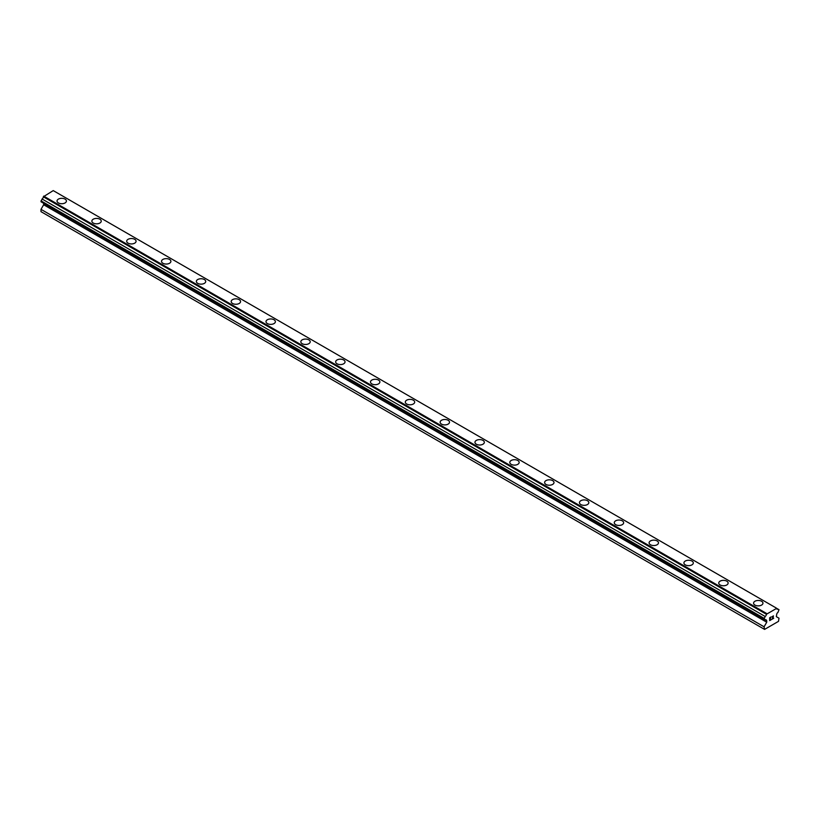 <?xml version="1.0" encoding="UTF-8"?>
<svg xmlns="http://www.w3.org/2000/svg" width="820" height="820" viewBox="0 0 820 820"><rect width="100%" height="100%" fill="white"/><g stroke="black" fill="none" stroke-linecap="round" stroke-linejoin="round"><path stroke-width="1.23" d="M57.041 201.023A4.694 2.706 180 0 1 59.932 198.522A4.694 2.706 180 0 1 65.046 199.106A4.694 2.706 180 0 1 66.42 201.023A4.694 2.706 180 0 1 63.529 203.524A4.694 2.706 180 0 1 58.415 202.929A4.694 2.706 180 0 1 57.041 201.023A4.694 2.706 180 0 1 59.932 198.522A4.694 2.706 180 0 1 65.046 199.106A4.694 2.706 180 0 1 66.42 201.023M91.871 221.123A4.694 2.706 180 0 1 94.761 218.622A4.694 2.706 180 0 1 99.876 219.207A4.694 2.706 180 0 1 101.249 221.133A4.694 2.706 180 0 1 98.349 223.624A4.694 2.706 180 0 1 93.244 223.04A4.694 2.706 180 0 1 91.871 221.123A4.694 2.706 180 0 1 94.761 218.632A4.694 2.706 180 0 1 99.876 219.217A4.694 2.706 180 0 1 101.249 221.123M126.69 241.234A4.694 2.706 180 0 1 129.591 238.733A4.694 2.706 180 0 1 134.705 239.317A4.694 2.706 180 0 1 136.079 241.234A4.694 2.706 180 0 1 133.178 243.735A4.694 2.706 180 0 1 128.063 243.15A4.694 2.706 180 0 1 126.69 241.234A4.694 2.706 180 0 1 129.591 238.733A4.694 2.706 180 0 1 134.705 239.327A4.694 2.706 180 0 1 136.079 241.234M161.519 261.344A4.694 2.706 180 0 1 164.42 258.843A4.694 2.706 180 0 1 169.525 259.427A4.694 2.706 180 0 1 170.898 261.344A4.694 2.706 180 0 1 168.008 263.845A4.694 2.706 180 0 1 162.893 263.261A4.694 2.706 180 0 1 161.519 261.344A4.694 2.706 180 0 1 164.42 258.843A4.694 2.706 180 0 1 169.525 259.427A4.694 2.706 180 0 1 170.898 261.344M196.349 281.444A4.694 2.706 180 0 1 199.239 278.943A4.694 2.706 180 0 1 204.354 279.538A4.694 2.706 180 0 1 205.728 281.455A4.694 2.706 180 0 1 202.837 283.945A4.694 2.706 180 0 1 197.722 283.361A4.694 2.706 180 0 1 196.349 281.444A4.694 2.706 180 0 1 199.239 278.954A4.694 2.706 180 0 1 204.354 279.538A4.694 2.706 180 0 1 205.728 281.444M231.178 301.555A4.694 2.706 180 0 1 234.069 299.054A4.694 2.706 180 0 1 239.184 299.638A4.694 2.706 180 0 1 240.557 301.555A4.694 2.706 180 0 1 237.656 304.056A4.694 2.706 180 0 1 232.552 303.472A4.694 2.706 180 0 1 231.178 301.555A4.694 2.706 180 0 1 234.069 299.054A4.694 2.706 180 0 1 239.184 299.648A4.694 2.706 180 0 1 240.557 301.555M265.998 321.665A4.694 2.706 180 0 1 268.898 319.164A4.694 2.706 180 0 1 274.013 319.749A4.694 2.706 180 0 1 275.387 321.665A4.694 2.706 180 0 1 272.486 324.166A4.694 2.706 180 0 1 267.371 323.582A4.694 2.706 180 0 1 265.998 321.665A4.694 2.706 180 0 1 268.898 319.164A4.694 2.706 180 0 1 274.013 319.749A4.694 2.706 180 0 1 275.387 321.665M300.827 341.766A4.694 2.706 180 0 1 303.728 339.265A4.694 2.706 180 0 1 308.832 339.859A4.694 2.706 180 0 1 310.206 341.776A4.694 2.706 180 0 1 307.315 344.267A4.694 2.706 180 0 1 302.201 343.683A4.694 2.706 180 0 1 300.827 341.766A4.694 2.706 180 0 1 303.728 339.275A4.694 2.706 180 0 1 308.832 339.859A4.694 2.706 180 0 1 310.206 341.766M335.657 361.876A4.694 2.706 180 0 1 338.547 359.375A4.694 2.706 180 0 1 343.662 359.959A4.694 2.706 180 0 1 345.035 361.876A4.694 2.706 180 0 1 342.145 364.377A4.694 2.706 180 0 1 337.03 363.793A4.694 2.706 180 0 1 335.657 361.876A4.694 2.706 180 0 1 338.547 359.375A4.694 2.706 180 0 1 343.662 359.97A4.694 2.706 180 0 1 345.035 361.876M370.486 381.987A4.694 2.706 180 0 1 373.377 379.486A4.694 2.706 180 0 1 378.491 380.07A4.694 2.706 180 0 1 379.865 381.987A4.694 2.706 180 0 1 376.964 384.488A4.694 2.706 180 0 1 371.86 383.904A4.694 2.706 180 0 1 370.486 381.987A4.694 2.706 180 0 1 373.377 379.486A4.694 2.706 180 0 1 378.491 380.07A4.694 2.706 180 0 1 379.865 381.987M405.305 402.087A4.694 2.706 180 0 1 408.206 399.586A4.694 2.706 180 0 1 413.321 400.18A4.694 2.706 180 0 1 414.694 402.097A4.694 2.706 180 0 1 411.794 404.588A4.694 2.706 180 0 1 406.679 404.004A4.694 2.706 180 0 1 405.305 402.087A4.694 2.706 180 0 1 408.206 399.596A4.694 2.706 180 0 1 413.321 400.18A4.694 2.706 180 0 1 414.694 402.087M440.135 422.197A4.694 2.706 180 0 1 443.036 419.696A4.694 2.706 180 0 1 448.14 420.281A4.694 2.706 180 0 1 449.514 422.197A4.694 2.706 180 0 1 446.623 424.698A4.694 2.706 180 0 1 441.508 424.114A4.694 2.706 180 0 1 440.135 422.197A4.694 2.706 180 0 1 443.036 419.696A4.694 2.706 180 0 1 448.14 420.291A4.694 2.706 180 0 1 449.514 422.197M474.964 442.308A4.694 2.706 180 0 1 477.855 439.807A4.694 2.706 180 0 1 482.97 440.391A4.694 2.706 180 0 1 484.343 442.308A4.694 2.706 180 0 1 481.453 444.809A4.694 2.706 180 0 1 476.338 444.225A4.694 2.706 180 0 1 474.964 442.308A4.694 2.706 180 0 1 477.855 439.807A4.694 2.706 180 0 1 482.97 440.391A4.694 2.706 180 0 1 484.343 442.308M509.794 462.408A4.694 2.706 180 0 1 512.684 459.907A4.694 2.706 180 0 1 517.799 460.502A4.694 2.706 180 0 1 519.173 462.418A4.694 2.706 180 0 1 516.272 464.919A4.694 2.706 180 0 1 511.167 464.325A4.694 2.706 180 0 1 509.794 462.408A4.694 2.706 180 0 1 512.684 459.917A4.694 2.706 180 0 1 517.799 460.502A4.694 2.706 180 0 1 519.173 462.408M544.613 482.519A4.694 2.706 180 0 1 547.514 480.018A4.694 2.706 180 0 1 552.629 480.602A4.694 2.706 180 0 1 554.002 482.519A4.694 2.706 180 0 1 551.101 485.02A4.694 2.706 180 0 1 545.987 484.435A4.694 2.706 180 0 1 544.613 482.519A4.694 2.706 180 0 1 547.514 480.018A4.694 2.706 180 0 1 552.629 480.612A4.694 2.706 180 0 1 554.002 482.519M579.443 502.629A4.694 2.706 180 0 1 582.343 500.128A4.694 2.706 180 0 1 587.448 500.712A4.694 2.706 180 0 1 588.822 502.629A4.694 2.706 180 0 1 585.931 505.13A4.694 2.706 180 0 1 580.816 504.546A4.694 2.706 180 0 1 579.443 502.629A4.694 2.706 180 0 1 582.343 500.128A4.694 2.706 180 0 1 587.448 500.712A4.694 2.706 180 0 1 588.822 502.629M614.272 522.73A4.694 2.706 180 0 1 617.163 520.228A4.694 2.706 180 0 1 622.277 520.823A4.694 2.706 180 0 1 623.651 522.74A4.694 2.706 180 0 1 620.76 525.241A4.694 2.706 180 0 1 615.646 524.646A4.694 2.706 180 0 1 614.272 522.73A4.694 2.706 180 0 1 617.163 520.239A4.694 2.706 180 0 1 622.277 520.823A4.694 2.706 180 0 1 623.651 522.73M649.102 542.84A4.694 2.706 180 0 1 651.992 540.339A4.694 2.706 180 0 1 657.107 540.923A4.694 2.706 180 0 1 658.48 542.84A4.694 2.706 180 0 1 655.58 545.341A4.694 2.706 180 0 1 650.475 544.757A4.694 2.706 180 0 1 649.102 542.84A4.694 2.706 180 0 1 651.992 540.339A4.694 2.706 180 0 1 657.107 540.933A4.694 2.706 180 0 1 658.48 542.84M683.921 562.951A4.694 2.706 180 0 1 686.822 560.449A4.694 2.706 180 0 1 691.936 561.034A4.694 2.706 180 0 1 693.31 562.951A4.694 2.706 180 0 1 690.409 565.451A4.694 2.706 180 0 1 685.294 564.867A4.694 2.706 180 0 1 683.921 562.951A4.694 2.706 180 0 1 686.822 560.449A4.694 2.706 180 0 1 691.936 561.034A4.694 2.706 180 0 1 693.31 562.951M718.75 583.051A4.694 2.706 180 0 1 721.651 580.55A4.694 2.706 180 0 1 726.756 581.144A4.694 2.706 180 0 1 728.129 583.061A4.694 2.706 180 0 1 725.239 585.562A4.694 2.706 180 0 1 720.124 584.967A4.694 2.706 180 0 1 718.75 583.051A4.694 2.706 180 0 1 721.651 580.56A4.694 2.706 180 0 1 726.756 581.144A4.694 2.706 180 0 1 728.129 583.051M753.58 603.161A4.694 2.706 180 0 1 756.47 600.66A4.694 2.706 180 0 1 761.585 601.245A4.694 2.706 180 0 1 762.959 603.172A4.694 2.706 180 0 1 760.068 605.662A4.694 2.706 180 0 1 754.953 605.078A4.694 2.706 180 0 1 753.58 603.161A4.694 2.706 180 0 1 756.47 600.66A4.694 2.706 180 0 1 761.585 601.255A4.694 2.706 180 0 1 762.959 603.161M769.857 617.839L769.857 618.977L769.847 617.839L771.118 617.101L769.847 617.839M769.857 618.977L770.544 618.587M770.544 618.772L769.847 619.172L770.544 618.772M769.857 619.172L769.857 620.309L769.847 619.172M769.857 620.309L771.118 619.582M769.683 620.596L771.118 619.766L769.683 620.596L769.683 617.747L771.118 616.917M772.276 616.978L773.424 615.861M773.075 617.439L772.307 618.895L773.075 617.429M772.307 618.895L773.66 618.116M771.968 619.274L773.66 618.3L771.958 619.284L773.373 616.435L772.378 616.507L773.26 615.994M766.403 620.576A1.824 1.056 -60 0 0 766.034 619.766A1.824 1.056 -60 0 0 765.132 619.838L764.076 619.223L765.132 616.466A1.824 1.056 -60 0 0 766.403 614.272L776.663 608.348A1.824 1.056 -60 0 0 777.042 609.157A1.824 1.056 -60 0 0 777.934 609.075L779 609.691L777.934 612.448A1.835 1.056 -60 0 0 776.663 614.651L776.345 616.66L779 618.198L778.498 621.355L764.568 629.401L764.076 626.808L766.731 622.216L766.731 620.689L43.337 203.114M43.655 203.298L43.655 204.754L41 209.346L41 211.652L764.076 629.114M42.066 202.376L765.132 619.838M776.314 608.061L53.238 190.599L43.337 196.8A1.824 1.056 -60 0 1 42.066 199.004L41 201.761L764.076 619.223M777.934 609.075L776.663 608.348M766.761 613.575L43.685 196.113M766.403 614.272L43.337 196.8M765.132 616.466L42.066 199.004M764.076 618.311L41 200.849M766.731 622.216L43.655 204.754M764.076 626.808L41 209.346"/></g></svg>
